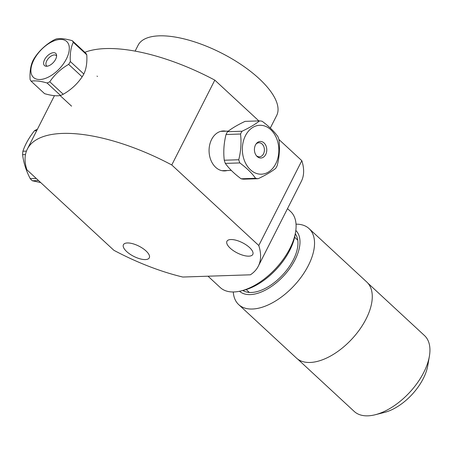 <?xml version="1.0" encoding="UTF-8"?>
<svg xmlns="http://www.w3.org/2000/svg" width="452" height="452" viewBox="0 0 452 452"><rect width="100%" height="100%" fill="white"/><g stroke="black" fill="none" stroke-linecap="round" stroke-linejoin="round"><path stroke-width="0.68" d="M230.204 248.165A14.504 5.735 26.9 0 1 226.932 241.283A14.504 5.735 26.9 0 1 242.458 242.73A14.504 5.735 26.9 0 1 252.798 254.408A14.504 5.735 26.9 0 1 243.453 255.391A14.504 5.735 26.9 0 1 230.204 248.165M126.701 251.589A14.504 5.735 26.9 0 1 123.43 244.707A14.504 5.735 26.9 0 1 138.956 246.154A14.504 5.735 26.9 0 1 149.296 257.826A14.504 5.735 26.9 0 1 139.95 258.81A14.504 5.735 26.9 0 1 126.701 251.589M171.766 164.969A129.475 51.212 -153.1 0 0 27.357 149.058A129.475 51.212 -153.1 0 0 26.866 169.76L113.881 250.301A129.475 51.212 -153.1 0 0 182.789 277.036L250.397 274.805A129.475 51.212 -153.1 0 0 258.29 266.217A129.475 51.212 -153.1 0 0 258.781 245.515L171.766 164.969L214.807 80.128A129.475 51.212 -153.1 0 0 84.823 52.308M270.307 128.057L276.664 115.526A77.687 30.725 -153.1 0 0 221.288 52.974A77.687 30.725 -153.1 0 0 138.109 45.228L135.12 51.11M214.807 80.128L258.866 120.91M278.878 139.436L301.823 160.675L258.781 245.515M258.29 266.217L301.331 181.376A129.475 51.212 -153.1 0 0 301.823 160.675M227.198 170.528A19.984 14.893 -91.9 0 1 215.666 167.313A19.984 14.893 -91.9 0 1 210.022 143.533A19.984 14.893 -91.9 0 1 225.893 131.187M97.033 76.089L97.446 76.473M241.244 290.873L244.012 290.178A48.692 26.12 -47.2 0 0 295.077 235.012L295.557 232.198A51.788 27.787 132.8 0 1 241.244 290.873A51.788 27.787 132.8 0 1 220.26 287.545L208.01 276.206M287.5 208.643L290.619 211.53A51.788 27.787 132.8 0 1 295.557 232.198M233.277 291.969A51.788 27.787 -47.2 0 0 238.696 304.608A51.788 27.787 -47.2 0 0 251.6 309.038A51.788 27.787 -47.2 0 0 301.834 276.195A51.788 27.787 -47.2 0 0 309.061 228.599A51.788 27.787 -47.2 0 0 296.037 224.169M309.061 228.599L366.792 282.037A51.788 27.787 132.8 0 1 359.572 329.638A51.788 27.787 132.8 0 1 309.337 362.481A51.788 27.787 132.8 0 1 296.427 358.052L238.696 304.608M295.292 233.78A38.844 20.837 132.8 0 1 282.754 274.822A38.844 20.837 132.8 0 1 242.803 290.483M295.817 230.463A41.431 22.227 132.8 0 1 289.675 268.556A41.431 22.227 132.8 0 1 249.64 294.614A41.431 22.227 132.8 0 1 239.532 291.269M375.171 414.755L384.426 412.427A41.352 22.182 -47.2 0 0 427.79 365.578L429.4 356.176A51.709 27.741 132.8 0 1 375.171 414.755A51.709 27.741 132.8 0 1 367.103 415.851A51.709 27.741 132.8 0 1 354.221 411.433L297.631 359.052M367.877 283.155L424.468 335.537A51.709 27.741 132.8 0 1 429.4 356.176M40.708 182.574L32.307 180.766A28.956 21.583 -91.9 0 1 30.239 178.647C26.109 170.703 23.566 162.709 22.6 154.657A28.956 21.583 -91.9 0 1 22.899 151.234C25.171 144.465 29.018 137.651 34.454 130.781A28.956 21.583 -91.9 0 1 36.821 129.475L37.301 129.458M34.454 130.781L36.669 130.707M26.453 151.115L22.899 151.234M22.6 154.657L25.487 154.561M36.25 178.444L30.239 178.647M32.307 180.766L38.539 180.563M44.59 93.666L31.12 81.196C34.968 80.433 40.284 81.032 47.07 82.993L60.54 95.462C56.692 96.225 51.375 95.626 44.59 93.666M47.07 82.993A28.956 15.532 -47.2 0 0 49.76 81.789C54.59 74.62 60.89 68.817 68.664 64.37A28.956 15.532 -47.2 0 0 70.348 61.545C69.862 53.777 70.845 47.375 73.303 42.33A28.956 15.532 -47.2 0 0 72.297 40.708C65.512 38.753 60.195 38.154 56.347 38.917A28.956 15.532 -47.2 0 0 53.658 40.121C45.889 44.567 39.584 50.37 34.753 57.54A28.956 15.532 -47.2 0 0 33.069 60.365C30.617 65.41 29.629 71.811 30.114 79.575A28.956 15.532 -47.2 0 0 31.12 81.196M52.895 41.324A24.47 13.125 132.8 0 1 69.02 51.494A24.47 13.125 132.8 0 1 46.183 78.094A24.47 13.125 132.8 0 1 31.188 67.444A24.47 13.125 132.8 0 1 52.895 41.324M49.161 65.613A8.289 4.447 132.8 0 1 46.064 66.235A8.289 4.447 132.8 0 1 46.844 56.449A8.289 4.447 132.8 0 1 56.54 54.924A8.289 4.447 132.8 0 1 49.161 65.613M56.602 56.008A7.046 3.78 -47.2 0 0 56.223 55.534A7.046 3.78 -47.2 0 0 48.663 58.139A7.046 3.78 -47.2 0 0 46.652 65.873A7.046 3.78 -47.2 0 0 47.155 66.212M72.297 40.708L85.767 53.178A28.956 15.532 132.8 0 1 86.773 54.799C87.259 62.562 86.275 68.97 83.818 74.015A28.956 15.532 132.8 0 1 82.134 76.84C77.303 84.004 71.004 89.812 63.229 94.259A28.956 15.532 132.8 0 1 60.54 95.462M63.229 94.259L49.76 81.789M73.303 42.33L86.773 54.799M83.818 74.015L70.348 61.545M68.664 64.37L82.134 76.84M275.714 168.347A28.956 21.583 88.1 0 0 277.206 165.562C279.387 156.929 279.98 148.352 278.997 139.826A28.956 21.583 88.1 0 0 277.918 136.657C274.245 131.475 268.991 126.345 262.154 121.272A28.956 21.583 88.1 0 0 259.584 120.882C255.312 124.283 249.464 127.73 242.029 131.233A28.956 21.583 88.1 0 0 240.537 134.018C241.521 142.544 240.927 151.121 238.746 159.754A28.956 21.583 88.1 0 0 239.826 162.923C246.662 167.997 251.917 173.127 255.589 178.308A28.956 21.583 88.1 0 0 258.16 178.698C265.595 175.195 271.443 171.743 275.714 168.347M244.018 159.511A24.47 18.238 -91.9 0 1 253.476 127.029A24.47 18.238 -91.9 0 1 277.601 141.312A24.47 18.238 -91.9 0 1 267.72 172.438A24.47 18.238 -91.9 0 1 244.018 159.511M266.211 146.42A8.289 6.175 -91.9 0 1 264.443 156.319A8.289 6.175 -91.9 0 1 256.821 156.189A8.289 6.175 -91.9 0 1 256.403 143.538A8.289 6.175 -91.9 0 1 266.211 146.42M256.386 155.68A7.046 5.249 88.1 0 0 259.397 156.821A7.046 5.249 88.1 0 0 263.934 146.968A7.046 5.249 88.1 0 0 258.928 142.742A7.046 5.249 88.1 0 0 256.001 144.075M258.16 178.698L243.673 179.173A28.956 21.583 -91.9 0 1 241.102 178.789C234.266 173.709 229.011 168.585 225.339 163.404A28.956 21.583 -91.9 0 1 224.26 160.228C223.271 151.702 223.87 143.126 226.045 134.498A28.956 21.583 -91.9 0 1 227.542 131.713C231.808 128.317 237.662 124.865 245.091 121.362L259.584 120.882M255.589 178.308L241.102 178.789M225.339 163.404L239.826 162.923M238.746 159.754L224.26 160.228M226.045 134.498L240.537 134.018M242.029 131.233L227.542 131.713M54.449 95.654L27.357 149.058M246.21 289.562L249.329 292.45M294.631 237.249L297.755 240.136M60.093 95.536L71.574 106.163M228.328 131.108L220.74 131.362M231.294 170.393L222.039 170.698"/></g></svg>
